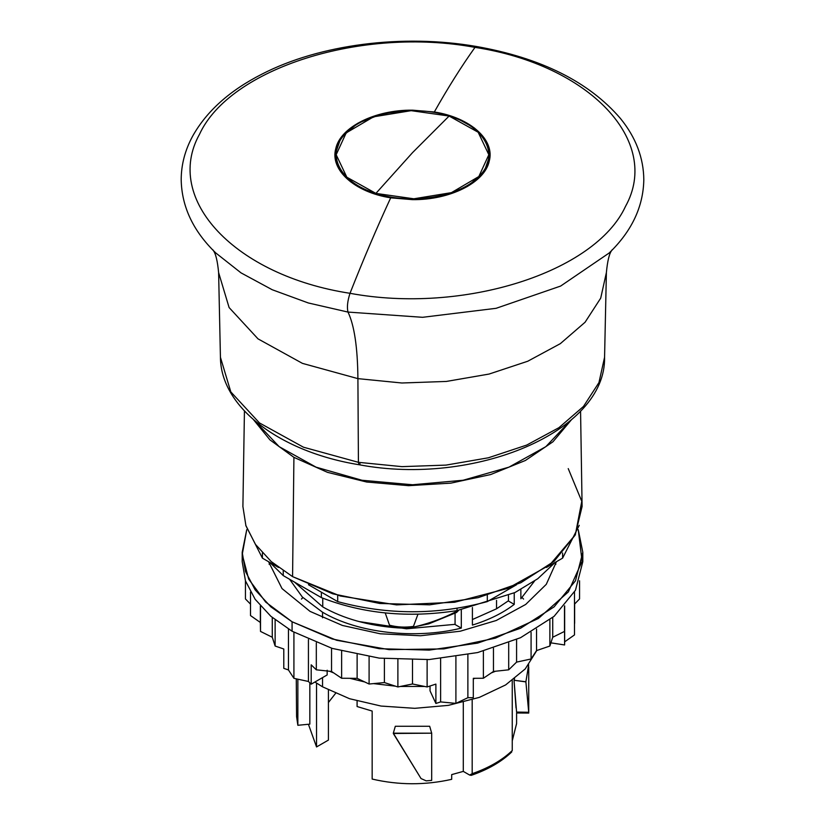 <?xml version="1.0" encoding="UTF-8"?>
<svg xmlns="http://www.w3.org/2000/svg" width="825" height="825" viewBox="0 0 825 825"><rect width="100%" height="100%" fill="white"/><g stroke="black" fill="none" stroke-linecap="round" stroke-linejoin="round"><path stroke-width="1.24" d="M469.642 775.057L463.289 771.396L463.289 702.23L463.289 771.396L451.688 774.613L463.289 771.396L469.642 775.057L471.25 775.345L472.178 773.685L469.642 775.057M472.178 699.755L472.178 773.685C488.843 767.879 502.198 760.176 512.253 750.554L512.253 680.481L512.253 750.554C502.198 760.176 488.843 767.879 472.178 773.685L472.178 699.755M322.544 686.823L314.923 682.017L322.544 686.823L322.544 677.614L322.544 686.823L349.552 698.713L381.037 706.056L414.779 708.324L448.346 705.365L479.366 697.373L505.622 684.936L525.236 668.931L536.817 650.492L525.236 668.931L505.622 684.936L479.366 697.373L448.346 705.365L414.779 708.324L381.037 706.056L349.552 698.713L322.544 686.823M322.544 617.812L322.544 612.222L302.311 597.001L289.606 579.274L302.311 597.001L322.544 612.222C357.689 633.033 415.047 639.602 461.299 628.114C415.047 639.602 357.689 633.033 322.544 612.222L322.544 617.812M523.566 599.063L522.101 597.589M302.899 597.589L301.434 599.063M534.518 581.078L520.864 598.764L534.518 581.078M508.458 601.043L514.243 604.385C502.91 613.047 488.967 619.946 472.405 625.082C488.967 619.946 502.91 613.047 514.243 604.385L514.243 592.897L514.243 604.385L508.458 601.043L508.458 595.567L508.458 601.043M455.07 624.515L461.299 628.114L461.299 609.84L461.299 628.114L455.07 624.515L455.07 613.233L455.07 624.515M496.537 608.798L496.537 600.342L496.537 608.798L508.458 600.765L496.537 608.798L472.405 619.544M520.864 589.493L520.864 598.764L520.864 589.493M472.405 607.489L472.405 625.082L472.405 607.489M562.598 558.143L579.243 525.319L562.598 558.143L546.439 567.476L562.598 558.143L562.598 552.998L562.598 558.143M487.307 601.611L516.553 584.729L487.307 601.611L487.307 595.279L487.307 601.611C437.436 615.13 387.564 615.13 337.693 601.611C387.564 615.13 437.436 615.13 487.307 601.611M262.412 558.143L278.561 567.476L262.412 558.143L262.412 552.998L262.412 558.143L245.767 525.319L262.412 558.143M308.447 584.729L337.693 601.611L308.447 584.729M455.07 624.339L406.498 628.805L358.957 621.534M316.542 746.945L328.422 740.087L316.542 746.945L316.542 683.11L316.542 746.945L308.416 724.268M309.839 724.133L309.839 682.852L309.839 724.133L297.856 725.288L297.856 679.181L297.856 725.288L309.839 724.133M357.091 701.002L357.091 706.54L372.157 711.057L357.091 706.54L357.091 701.002M372.157 779.058L372.157 711.057L372.157 779.058C398.609 785.214 425.112 785.307 451.688 779.326C425.112 785.307 398.609 785.214 372.157 779.058M451.688 779.326L451.688 774.613L451.688 779.326M395.319 726.268L429.681 726.268L431.692 733.178L393.319 733.487L421.028 778.553L426.164 780.852L431.692 780.398L431.692 733.178L429.681 726.268L395.319 726.268L393.319 733.178L395.319 726.268M516.594 712.944L516.594 723.649L512.253 740.829L516.594 723.515M514.594 678.717L514.027 680.243L516.027 707.933M337.693 595.279L337.693 601.611L337.693 595.279M328.422 702.498L335.558 693.382L328.422 702.498M328.422 690.009L328.422 740.087L328.422 690.009M296.577 716.554L297.856 725.288L296.577 716.554L296.268 678.831M514.027 680.274L525.886 681.759L528.681 664.826L525.886 681.893L514.027 680.274L525.886 681.759L528.732 712.284L516.584 712.068L514.027 680.274L525.886 681.893L528.732 712.284L516.584 712.068M244.437 410.984L242.901 506.488L245.932 525.834L255.513 544.448L271.26 561.608L292.576 576.634L340.271 595.99L396.495 604.88L454.616 602.25L507.757 588.421L549.646 565.012L575.334 534.796L581.78 501.342L568.229 468.61M431.692 780.398L426.164 780.852L421.028 778.553L393.319 733.178L431.692 733.178L431.692 780.398M516.594 712.996L528.743 713.068L528.732 666.982M292.576 576.634L293.917 457.349L327.525 472.354L366.589 482.006L408.592 485.677L450.852 483.141L490.648 474.55L525.432 460.463L552.967 441.777L571.477 419.698L552.967 441.777L525.432 460.463L490.648 474.55L450.852 483.141L408.592 485.677L366.589 482.006L327.525 472.354L293.917 457.349L269.95 439.88L253.523 419.708L269.95 439.88L293.917 457.349L292.576 576.634L332.722 593.804L379.799 603.477L429.712 604.818L478.129 597.692L520.853 582.728L554.173 561.237L575.19 535.064L582.099 506.488L580.563 410.974M269.888 562.464L283.243 575.602L321.358 597.609C363.155 613.852 408.385 618.183 457.029 610.603L457.029 608.303L457.029 610.603C408.385 618.183 363.155 613.852 321.358 597.609L321.358 592.175L321.358 597.609L283.243 575.602L283.243 570.797L283.243 575.602L269.888 562.464M555.112 562.464L537.766 578.727L514.934 592.556L457.029 610.603M456.534 612.49L458.741 610.263C442.489 618.894 425.422 624.917 407.56 628.32L405.683 628.268L413.449 626.402L417.955 614.243L413.449 626.402L405.683 628.268L407.56 628.32C425.432 624.917 442.489 618.894 458.741 610.263L456.534 612.49L428.876 623.834L456.534 612.49M322.75 606.911L294.504 582.11L322.75 606.911L322.75 598.166L322.75 606.911C343.52 618.688 368.342 625.659 397.207 627.835C368.342 625.659 343.52 618.688 322.75 606.911M389.524 625.195L397.207 627.835L405.683 628.268L397.207 627.835L389.524 625.195C397.248 627.227 405.219 627.629 413.449 626.402C405.219 627.639 397.248 627.227 389.524 625.195L385.213 612.923L389.524 625.195M428.876 623.834L407.56 628.32L428.876 623.834M288.461 669.952L288.461 629.073L288.461 669.952L293.917 678.325L288.461 669.952L283.79 668.353L288.461 669.952M293.917 632.27L293.917 678.325L293.917 632.27M308.426 639.53L308.426 681.471L293.917 678.325L308.426 681.471L311.19 684.173L327.164 674.943L327.164 670.23L327.164 674.943L311.19 684.173L308.426 681.471L308.426 639.53M440.622 701.92L440.622 658.67L440.622 701.92L455.905 703.385L440.622 701.92L435.889 703.467L440.622 701.92M455.905 656.772L455.905 703.385L455.905 656.772M467.878 654.679L467.878 697.702L455.905 703.385L467.878 697.702L473.313 697.672L467.878 697.702L467.878 654.679M564.661 641.829L564.661 605.87L564.661 641.829L574.489 634.92L564.661 641.829L564.599 644.964L564.661 641.829M574.489 592.051L574.489 634.92L574.489 592.051M582.811 552.255L582.811 561.701L575.479 590.236L554.101 616.327L520.544 637.704L477.675 652.544L429.196 659.546L379.273 658.133L332.217 648.409L292.081 631.228L270.899 616.327L255.162 599.321L245.468 580.882L242.199 561.701L242.199 552.255L245.468 571.436L255.162 589.885L270.899 606.88L292.081 621.782L332.217 638.973L379.273 648.687L429.196 650.11L477.675 643.098L520.544 628.258L554.101 606.88L575.479 580.8L582.811 552.255L578.253 529.671L582.089 561.268L568.332 591.917L538.416 618.461L495.433 638.137L443.84 648.904L389.008 649.636L336.6 640.272L292.081 621.782L292.081 631.228L292.081 621.782L265.66 602.054L248.686 579.129L242.241 554.472L246.747 529.671L242.199 552.255M268.568 561.701L282.016 588.576L310.066 611.397L342.416 625.453L380.232 633.786L420.575 635.755L460.278 631.208L496.258 620.493L525.69 604.447L546.284 584.327L556.442 561.701L546.284 584.327L525.69 604.447L496.258 620.493L460.278 631.208L420.575 635.755L380.232 633.786L342.416 625.453L310.066 611.397L282.016 588.576L268.568 561.701M269.146 564.3L269.682 562.341L269.146 564.3M555.318 562.341L555.854 564.3L555.318 562.341M329.546 671.241L333.713 672.922L329.546 671.241M349.79 678.305L364.784 681.986L349.79 678.305M373.508 683.605L395.495 686.173L373.508 683.605M400.3 686.462L424.71 686.462L400.3 686.462M429.516 686.173L430.042 686.142L430.042 690.865L435.889 703.467L435.889 684.1L427.123 686.957L427.123 659.66L427.123 686.957L412.5 683.987L412.5 660.021L412.5 683.987L397.887 686.957L397.887 659.66L397.887 686.957L384.388 682.564L384.388 658.67L384.388 682.564L369.095 684.028L369.095 656.772L369.095 684.028L357.122 678.346L357.122 654.679L357.122 678.346L341.632 678.253L341.632 651.1L341.632 678.253L331.537 671.457L331.537 648.202L331.537 671.457L316.315 669.817L316.315 642.84L316.315 669.817L311.19 664.816L311.19 684.173L311.19 664.816L316.315 669.817L331.537 671.457L341.632 678.253L357.122 678.346L369.095 684.028L384.388 682.564L397.887 686.957L412.5 683.987L427.123 686.957L435.889 684.1L435.889 703.467L430.042 690.865L430.042 686.008L429.516 686.173M473.313 678.831L475.21 678.305L473.313 678.831M491.298 672.922L495.454 671.251L491.298 672.922M550.914 642.85L564.599 644.964L564.496 606.055L564.496 631.424L552.729 637.24L552.729 617.492L552.729 637.24L549.873 646.037L549.873 619.812L549.873 646.037L536.539 650.595L536.539 629.073L536.539 650.595L531.083 658.969L531.083 632.27L531.083 658.969L516.584 662.114L516.584 639.53L516.584 662.114L508.695 669.817L508.695 642.84L508.695 669.817L493.463 671.457L493.463 648.202L493.463 671.457L483.378 678.253L483.378 651.1L483.378 678.253L473.313 678.315L473.313 697.672L473.313 678.315L483.378 678.253L493.463 671.457L508.695 669.817L516.584 662.114L531.083 658.969L536.539 650.595L549.873 646.037L552.729 637.24L564.496 631.424L564.599 625.608L564.599 644.964L550.914 642.85M245.438 580.79L245.438 598.94L245.438 580.79M579.562 598.94L579.562 580.79L579.562 598.94L574.633 604.003L574.633 623.36L574.633 604.003L579.562 598.94M275.127 646.037L275.127 619.812L275.127 646.037L272.271 637.24L272.271 617.492L272.271 637.24L260.514 631.424L260.514 606.055L260.514 631.424L260.349 605.87L260.349 622.473L250.511 615.563L250.511 592.051L250.511 615.563L260.349 622.473L260.514 631.424L272.271 637.24L275.127 646.037L283.79 648.997L275.127 646.037M283.79 668.353L283.79 648.997L283.79 668.353M250.511 604.148L245.438 598.94L250.511 604.148M254.708 420.719L279.18 446.676L316.068 467.156L361.927 480.253L412.51 484.76L463.083 480.253L508.953 467.146L545.841 446.665L570.302 420.719L545.841 446.665L508.953 467.146L463.083 480.253L412.51 484.76L361.927 480.253L316.068 467.156L279.18 446.676L254.708 420.719M449.099 116.047L412.5 152.666L375.901 193.401C339.601 182.645 325.04 153.976 345.51 133.598C364.145 112.643 413.81 104.228 449.099 116.047C485.399 126.813 499.971 155.482 479.49 175.859C460.855 196.814 411.201 205.229 375.901 193.401L412.5 152.666L449.099 116.047L411.159 110.663L373.57 116.82L346.18 132.907L336.167 154.718L346.84 177.21L375.901 193.401L413.851 198.794L451.44 192.638L478.83 176.54L488.833 154.739L478.16 132.248L449.099 116.047M375.901 194.349L375.901 193.401L375.901 194.349M360.051 463.753L359.081 464.733L358.421 462.32L303.456 447.202L259.452 422.926L230.814 391.906L220.43 357.277L230.814 391.906L259.452 422.926L303.456 447.202L358.421 462.32L359.081 464.733C473.798 486.472 606.148 432.073 604.57 357.277L598.95 382.573L583.471 406.457L558.948 427.67L526.68 445.088L488.369 457.793L446.047 465.104L401.961 466.641L358.421 462.32L357.906 378.634L358.421 462.32L401.961 466.641L446.047 465.104L488.369 457.793L526.68 445.088L558.948 427.67L583.471 406.457L598.95 382.573L604.57 357.277L606.385 272.601L600.713 298.134L585.08 322.245L560.33 343.654L527.752 361.237L489.081 374.055L446.366 381.439L401.858 382.996L357.906 378.634C357.637 347.531 354.338 325.349 347.995 312.077L422.596 317.305L496.103 308.313L560.618 286.069L609.201 252.976L560.618 286.069L496.103 308.313L422.596 317.305L347.995 312.077C346.82 307.343 347.49 301.084 350.006 293.308C462.959 314.284 595.031 272.632 625.484 206.425C661.815 141.209 589.669 64.958 474.994 47.376L476.303 46.468L474.994 47.376C362.041 26.4 229.969 68.062 199.516 134.269C163.185 199.475 235.342 275.725 350.006 293.308C347.49 301.084 346.82 307.343 347.995 312.077L308.302 302.961L272.229 289.74L241.034 272.879L215.799 252.976L241.034 272.879L272.229 289.74L308.302 302.961L347.995 312.077C354.338 325.349 357.637 347.531 357.906 378.634L302.435 363.371L258.008 338.858L229.102 307.55L218.615 272.59L229.102 307.55L258.008 338.858L302.435 363.371L357.906 378.634L401.858 382.996L446.366 381.439L489.081 374.055L527.752 361.237L560.33 343.654L585.08 322.245L600.713 298.134L606.385 272.601C607.489 260.886 609.304 253.44 611.851 250.284L612.222 249.697M610.077 252.13L609.293 252.883M213.283 250.491L215.799 252.976L213.283 250.491M434.321 111.983C447.985 87.749 461.546 66.217 474.994 47.376C589.669 64.958 661.815 141.209 625.484 206.425C595.031 272.632 462.959 314.284 350.006 293.308C363.454 259.225 377.015 227.401 390.689 197.835L412.5 199.65C449.914 200.093 484.646 182.717 489.204 161.277C495.289 139.951 470.436 117.635 434.321 111.983L412.5 110.168C375.086 109.725 340.364 127.102 335.796 148.552C329.722 169.868 354.564 192.184 390.689 197.835C377.015 227.401 363.454 259.225 350.006 293.308C235.342 275.725 163.185 199.475 199.516 134.269C229.969 68.062 362.041 26.4 474.994 47.376C461.546 66.217 447.985 87.749 434.321 111.983L456.689 118.161L474.53 128.092L486.028 140.776L489.988 154.914L484.089 172.033L467.301 186.543L442.159 196.247L412.5 199.65L390.689 197.835L368.321 191.658L350.47 181.727L338.982 169.042L335.012 154.914L340.911 137.785L357.71 123.276L382.852 113.572L412.5 110.168L434.321 111.983M336.167 158.173L335.6 160.401M489.411 160.39L488.833 158.163M471.25 775.345C487.988 769.57 501.497 761.774 511.768 751.936M336.167 154.708L336.167 162.618M488.833 154.739L488.833 162.618M359.081 464.733C280.748 452.141 220.708 407.808 220.43 357.277L218.615 272.59C217.511 260.886 215.696 253.45 213.149 250.284L212.778 249.697M215.799 252.976C193.225 231.144 181.686 206.714 181.191 179.675C181.242 164.598 185.068 150.068 192.689 136.073C206.673 111.169 229.732 90.533 261.865 74.168C319.729 44.292 402.971 33.732 476.303 46.468C540.973 57.884 589.04 81.902 620.482 118.522C635.848 137.445 643.624 157.884 643.809 179.829C643.273 206.807 631.733 231.196 609.201 252.976"/></g></svg>
